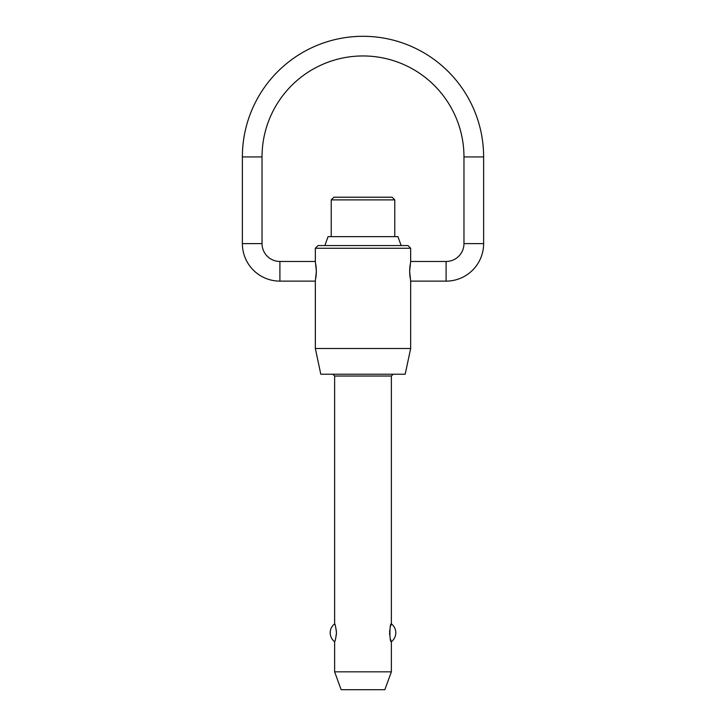 <?xml version="1.0" encoding="UTF-8"?>
<svg xmlns="http://www.w3.org/2000/svg" width="726" height="726" viewBox="0 0 726 726"><rect width="100%" height="100%" fill="white"/><g stroke="black" fill="none" stroke-linecap="round" stroke-linejoin="round"><path stroke-width="1.09" d="M315.338 348.498L410.662 348.498L405.19 374.235L320.81 374.235L315.338 348.498L315.338 281.125L279.9 281.125A37.525 37.525 0 0 1 242.375 243.6L242.375 156.925L262.032 156.925A100.968 100.968 0 0 1 363 55.956A100.968 100.968 0 0 1 463.968 156.925L483.625 156.925A120.625 120.625 0 0 0 363 36.3A120.625 120.625 0 0 0 242.375 156.925M242.375 243.6L262.032 243.6A17.869 17.869 0 0 0 279.9 261.469L315.338 261.469L315.338 248.247L318.024 245.56L407.976 245.56L410.662 248.247L410.662 261.469L409.636 271.297L410.662 281.125L410.662 348.498M410.662 281.125L446.1 281.125A37.525 37.525 0 0 0 483.625 243.6L463.968 243.6A17.869 17.869 0 0 1 446.1 261.469L410.662 261.469M334.632 671.831L391.368 671.831L384.862 689.7L341.138 689.7L334.632 671.831L334.632 641.693C335.185 641.394 335.793 638.426 336.465 632.791C335.793 627.146 335.185 624.178 334.632 623.879L334.632 376.023L391.368 376.023L391.368 623.879L390.506 626.293M390.506 639.279L391.368 641.693L391.368 671.831M391.368 641.693C389.426 642.819 389.426 622.754 391.368 623.879A11.171 11.171 0 0 1 391.368 641.693M331.228 236.631L331.228 199.886L394.772 199.886L394.772 236.631M324.876 245.56L328.052 236.631L397.948 236.631L401.124 245.56M394.772 199.886L392.094 197.209L333.906 197.209L331.228 199.886M410.662 248.247L315.338 248.247M315.338 261.469L316.364 271.297L315.338 281.125M410.063 264.963L409.636 270.816M409.636 271.778L410.063 277.631M315.937 277.631L316.364 271.778M316.364 270.816L315.937 264.963M389.644 630.595L389.644 634.978M336.356 634.978L336.392 634.488M336.392 631.085L336.356 630.595M279.9 281.125L279.9 261.469M446.1 261.469L446.1 281.125M391.368 376.023L393.156 374.235M483.625 243.6L483.625 156.925M334.632 623.879A11.171 11.171 0 0 0 334.632 641.693M463.968 243.6L463.968 156.925M262.032 243.6L262.032 156.925M334.632 376.023L332.844 374.235"/></g></svg>
